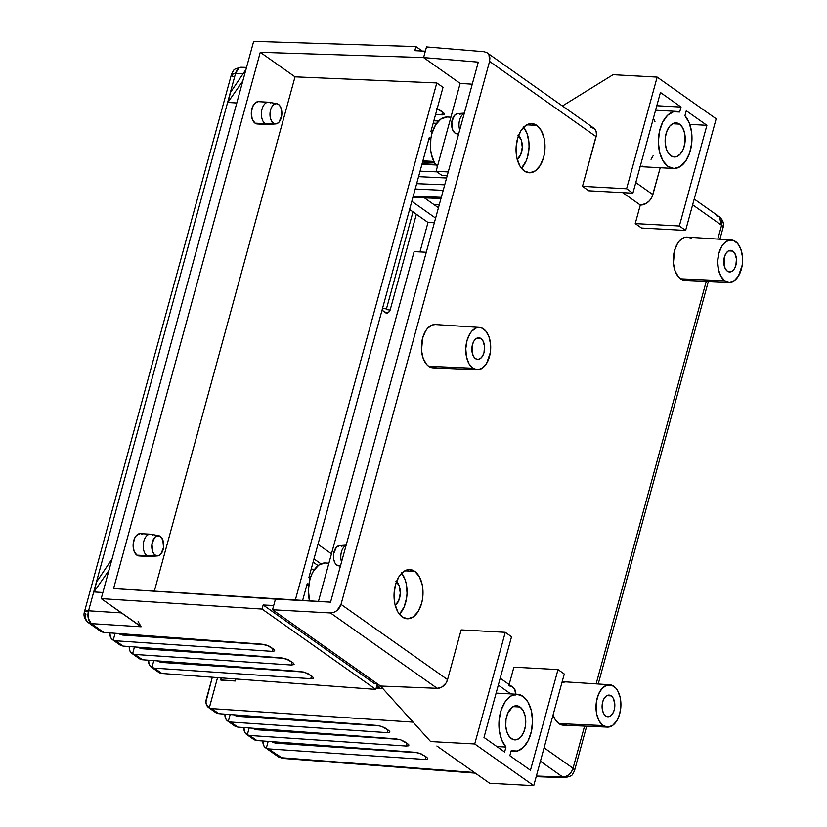 <?xml version="1.0" encoding="UTF-8"?>
<svg xmlns="http://www.w3.org/2000/svg" width="827" height="827" viewBox="0 0 827 827"><rect width="100%" height="100%" fill="white"/><g stroke="black" fill="none" stroke-linecap="round" stroke-linejoin="round"><path stroke-width="1.24" d="M511.386 738.645A17.088 10.017 -86.9 0 1 506.031 719.294A17.088 10.017 -86.9 0 1 516.648 705.772A17.088 10.017 -86.9 0 1 520.038 707.002L513.133 706.63L520.038 707.002L523.181 710.662L525.186 716.172L525.445 726.023L523.76 732.195L520.845 736.94L517.154 739.534L513.236 739.596L509.701 737.095L507.075 732.422L505.773 726.292L505.979 719.635L507.664 713.463L512.358 707.116L516.244 705.762L520.038 707.002A17.088 10.017 -86.9 0 1 525.393 726.354A17.088 10.017 -86.9 0 1 514.776 739.886A17.088 10.017 -86.9 0 1 511.386 738.645M496.882 746.554L505.969 747.05A28.583 16.757 -86.9 0 1 499.963 714.528A28.583 16.757 -86.9 0 1 517.268 694.287A28.583 16.757 -86.9 0 1 522.953 696.355L516.958 694.277L510.797 696.076L505.307 701.523L501.224 709.866L499.126 719.976L499.27 730.468L501.669 739.927L505.969 747.05L504.604 752.012L483.991 737.446L511.541 636.749L505.266 632.314L461.156 629.905L505.266 632.314L474.719 743.969L430.609 741.561L380.534 686.028L437.183 688.322A9.852 7.495 -54.8 0 0 447.552 679.618L341.024 604.382L336.92 610.636L333.757 612.435L330.469 612.952L437.183 688.322L330.469 612.952L333.757 612.435L336.92 610.636L339.463 607.804L341.024 604.382L447.552 679.618L461.156 629.905L447.552 679.618L446.011 683.061L442 686.979L437.183 688.322L380.534 686.028L272.538 609.747L330.469 612.952L272.538 609.747L380.534 686.028L430.609 741.561L474.719 743.969L533.735 785.65L564.283 673.995L558.008 669.57L513.898 667.162L558.008 669.57L530.458 770.268L509.835 755.702L511.2 750.74L517.371 751.019L523.326 747.453L528.236 740.537L531.451 731.213L532.516 720.741L531.296 710.558L527.957 702.04L522.953 696.355A28.583 16.757 -86.9 0 1 531.916 728.732A28.583 16.757 -86.9 0 1 514.156 751.361A28.583 16.757 -86.9 0 1 511.2 750.74L509.835 755.702L530.458 770.268L558.008 669.57L564.283 673.995L533.735 785.65L489.625 783.241L533.735 785.65L474.719 743.969L505.266 632.314L511.541 636.749L483.991 737.446L504.604 752.012L505.969 747.05L496.882 746.554M670.842 155.755A17.088 10.017 -86.9 0 1 665.487 136.403A17.088 10.017 -86.9 0 1 676.104 122.872A17.088 10.017 -86.9 0 1 679.505 124.112L672.599 123.74L679.505 124.112L677.654 123.171L673.736 123.223L670.035 125.818L667.131 130.563L665.435 136.744L665.228 143.402L666.541 149.532L669.157 154.204L672.702 156.696L676.61 156.644L680.311 154.049L683.216 149.294L684.911 143.123L684.642 133.271L682.637 127.771L679.505 124.112A17.088 10.017 -86.9 0 1 684.859 143.464A17.088 10.017 -86.9 0 1 674.243 156.996A17.088 10.017 -86.9 0 1 670.842 155.755M337.923 565.658L340.507 565.771L336.827 565.099A10.131 5.944 93.1 0 0 338.388 565.782L340.404 566.154M456.101 133.664L458.696 133.767L455.005 133.106A10.131 5.944 93.1 0 0 456.566 133.788L458.582 134.16M611.205 695.889L606.822 695.652L611.205 695.889L613.2 698.205L614.771 703.725L614.213 709.99L612.724 713.525L610.584 715.903L608.124 716.761L605.715 715.965A10.844 6.358 -86.9 0 1 602.314 703.694A10.844 6.358 -86.9 0 1 609.054 695.104A10.844 6.358 -86.9 0 1 611.205 695.889A10.844 6.358 -86.9 0 1 614.606 708.17A10.844 6.358 -86.9 0 1 607.866 716.751A10.844 6.358 -86.9 0 1 605.715 715.965L603.72 713.649L602.449 710.155L602.707 701.865L604.196 698.329L606.336 695.962L608.796 695.104L611.205 695.889M480.983 338.553L476.59 338.315L480.983 338.553L482.968 340.879L484.539 346.399L483.981 352.664L482.492 356.189L480.353 358.567L477.892 359.425L475.484 358.639A10.844 6.358 -86.9 0 1 472.083 346.358A10.844 6.358 -86.9 0 1 478.823 337.778A10.844 6.358 -86.9 0 1 480.983 338.553A10.844 6.358 -86.9 0 1 484.374 350.834A10.844 6.358 -86.9 0 1 477.644 359.425A10.844 6.358 -86.9 0 1 475.484 358.639L473.489 356.313L472.217 352.819L472.475 344.539L473.964 341.003L476.104 338.625L478.564 337.767L480.983 338.553M732.887 251.119L728.494 250.87L732.887 251.119L734.872 253.434L736.443 258.954L735.885 265.219L734.397 268.744L732.267 271.122L729.796 271.98L727.388 271.194A10.844 6.358 -86.9 0 1 723.987 258.913A10.844 6.358 -86.9 0 1 730.727 250.333A10.844 6.358 -86.9 0 1 732.887 251.119A10.844 6.358 -86.9 0 1 736.278 263.389A10.844 6.358 -86.9 0 1 729.548 271.98A10.844 6.358 -86.9 0 1 727.388 271.194L725.393 268.878L724.121 265.384L724.38 257.094L725.868 253.558L728.008 251.181L730.468 250.323L732.887 251.119M479.464 327.43L435.384 324.546A21.678 12.715 93.1 0 0 421.842 341.644A21.678 12.715 93.1 0 0 428.634 366.268L472.858 368.232A21.202 12.436 -86.9 0 1 466.221 344.156A21.202 12.436 -86.9 0 1 479.464 327.43A21.202 12.436 -86.9 0 1 483.609 328.96A21.202 12.436 -86.9 0 1 490.266 352.912A21.202 12.436 -86.9 0 1 477.158 369.772A21.202 12.436 -86.9 0 1 472.858 368.232L428.634 366.268L426.494 364.293L423.166 358.37L421.501 350.586L422.618 338.067L425.595 330.996L427.611 328.278L432.294 324.98L435.436 324.546M566.175 724.731L561.213 724.803L558.856 723.604L603.09 725.568A21.202 12.436 -86.9 0 1 596.453 701.482A21.202 12.436 -86.9 0 1 609.695 684.756A21.202 12.436 -86.9 0 1 613.83 686.286A21.202 12.436 -86.9 0 1 620.488 710.248A21.202 12.436 -86.9 0 1 607.38 727.109A21.202 12.436 -86.9 0 1 603.09 725.568L558.856 723.604L554.876 718.963L553.098 714.859A21.678 12.715 93.1 0 0 558.856 723.604A21.678 12.715 93.1 0 0 563.249 725.176L607.38 727.109M609.695 684.756L565.616 681.872A21.678 12.715 93.1 0 0 561.947 682.533L565.658 681.882M731.368 239.985L687.289 237.101A21.678 12.715 93.1 0 0 673.747 254.199A21.678 12.715 93.1 0 0 680.538 278.823L724.762 280.787A21.202 12.436 -86.9 0 1 718.125 256.711A21.202 12.436 -86.9 0 1 731.368 239.985A21.202 12.436 -86.9 0 1 735.513 241.515A21.202 12.436 -86.9 0 1 742.17 265.467A21.202 12.436 -86.9 0 1 729.063 282.327A21.202 12.436 -86.9 0 1 724.762 280.787L680.538 278.823L678.398 276.849L675.07 270.925L673.405 263.141L674.522 250.622L677.499 243.551L679.515 240.833L684.198 237.535L687.34 237.101M414.751 571.364L404.796 570.826L414.751 571.364L419.279 576.636L422.173 584.575L422.855 589.186L422.556 598.789L421.584 603.421L418.204 611.442L413.345 616.849L407.752 618.803L402.273 617.004A24.634 14.452 -86.9 0 1 394.551 589.093A24.634 14.452 -86.9 0 1 409.861 569.586A24.634 14.452 -86.9 0 1 414.751 571.364A24.634 14.452 -86.9 0 1 422.483 599.275A24.634 14.452 -86.9 0 1 407.173 618.782A24.634 14.452 -86.9 0 1 402.273 617.004L397.746 611.732L394.851 603.793L394.045 594.386L395.44 584.947L398.821 576.926L403.679 571.519L409.272 569.565L414.751 571.364M536.764 125.373L526.799 124.836L536.764 125.373L541.292 130.645L544.187 138.585L544.859 143.195L544.569 152.799L543.597 157.43L540.217 165.452L535.358 170.858L529.756 172.802L524.277 171.013A24.634 14.452 -86.9 0 1 516.555 143.102A24.634 14.452 -86.9 0 1 531.864 123.585A24.634 14.452 -86.9 0 1 536.764 125.373A24.634 14.452 -86.9 0 1 544.486 153.284A24.634 14.452 -86.9 0 1 529.177 172.791A24.634 14.452 -86.9 0 1 524.277 171.013L519.749 165.741L516.865 157.792L516.058 148.395L517.444 138.957L520.834 130.924L525.693 125.528L531.285 123.574L536.764 125.373M590.716 127.079L594.675 128.898L596.153 131.534L596.432 134.863L582.497 186.354L588.772 190.789L632.882 193.198L626.608 188.763L632.882 193.198L588.772 190.789L582.497 186.354L626.608 188.763L657.155 77.107L716.172 118.788L685.624 230.444L679.349 226.009L706.899 125.311L686.276 110.746L706.899 125.311L689.801 124.381L706.899 125.311L679.349 226.009L685.624 230.444L641.514 228.035L635.239 223.6L640.315 205.044L622.752 192.639L640.315 205.044L646.135 203.483L649.598 200.61L652.11 196.743L660.225 167.736L652.875 194.614L635.798 182.55L652.875 194.614A11.826 8.994 -54.8 0 1 640.315 205.044L635.239 223.6L679.349 226.009L635.239 223.6L641.514 228.035L685.624 230.444L716.172 118.788L657.155 77.107L613.045 74.699L657.155 77.107L626.608 188.763L582.497 186.354L596.102 136.641A9.852 7.495 -54.8 0 0 593.817 128.154L486.896 52.659L488.964 54.82L489.563 61.405L596.102 136.641L489.563 61.405L341.024 604.382L489.563 61.405L489.904 57.89L488.964 54.82L486.896 52.659L484.012 51.719L486.896 52.659M721.589 225.275A9.852 7.495 -54.8 0 0 719.304 216.788L721.589 225.275L692.633 204.817L721.589 225.275L723.129 227.435A9.852 2.76 -164.7 0 0 721.589 225.275L717.815 239.096L721.589 225.275M140.135 625.894L101.214 598.614L245.97 69.447L230.588 92.293L227.818 102.445L230.588 92.293L245.97 69.447L253.662 41.35L415.929 46.591L414.803 50.685L425.336 51.191L423.589 57.58L426.505 46.932L484.012 51.719L426.505 46.932L423.589 57.58L460.153 83.403L436.098 171.323L441.763 175.324L436.098 171.323L448.244 171.944L436.098 171.323L460.153 83.403L423.589 57.58L478.285 62.128L330.562 602.149L275.443 599.099L272.538 609.747L275.443 599.099L113.568 588.576L260.267 52.308L423.589 57.58L478.285 62.128L330.562 602.149L113.568 588.576L260.267 52.308L423.589 57.58L460.153 83.403L423.589 57.58L425.336 51.191L414.803 50.685L415.929 46.591L253.662 41.35L101.214 598.614L262.045 609.065L263.172 604.982L273.696 605.488L275.453 599.099L273.696 605.488L263.172 604.982L374.538 683.64L377.37 683.795L374.538 683.64L263.172 604.982L262.045 609.065L101.214 598.614L141.107 626.783L91.311 623.62L103.788 632.438L261.901 644.181L268.909 646.042L273.83 649.267L274.75 650.89L272.073 651.356L115.615 640.791L123.14 646.104L281.252 657.847L288.261 659.708L293.182 662.934L294.102 664.557L291.424 665.022L134.966 654.457L142.492 659.77L300.604 671.514L307.613 673.374L312.534 676.6L313.454 678.223L310.766 678.688L154.318 668.123L161.875 673.457L375.799 689.408L377.339 683.784L375.799 689.408L262.045 609.065L375.799 689.408L161.875 673.457L150.142 666.035L148.994 663.926L148.653 660.225A9.852 7.495 125.2 0 0 151.258 667.069A9.852 7.495 125.2 0 0 151.93 667.472L153.812 660.608L151.93 667.472L154.318 668.123L310.766 678.688L311.531 675.897L310.766 678.688L313.454 678.223L312.534 676.6L305.349 672.506L300.604 671.514L142.492 659.77L130.79 652.369L129.643 650.26L129.301 646.559A9.852 7.495 125.2 0 0 131.906 653.402A9.852 7.495 125.2 0 0 132.578 653.806L134.46 646.941L132.578 653.806L134.966 654.457L291.424 665.022L292.189 662.231L291.424 665.022L294.102 664.557L293.182 662.934L285.997 658.84L281.252 657.847L123.14 646.104L111.438 638.702L110.291 636.594L109.95 632.893A9.852 7.495 125.2 0 0 112.555 639.736A9.852 7.495 125.2 0 0 113.227 640.139L115.108 633.275L113.227 640.139L115.615 640.791L272.073 651.356L272.838 648.564L272.073 651.356L274.75 650.89L273.83 649.267L266.645 645.163L261.901 644.181L103.788 632.438L91.311 623.62A9.852 7.495 125.2 0 1 88.231 622.555A9.852 7.495 125.2 0 1 85.946 614.068A9.852 2.76 15.3 0 1 84.416 611.908A9.852 2.76 15.3 0 1 88.551 610.802L235.561 73.407L243.148 73.644L235.561 73.407L238.827 68.041L241.236 67.266A9.852 5.872 91.8 0 0 235.561 73.407A9.852 2.76 -164.7 0 0 231.426 74.513L235.561 73.407L88.551 610.802L84.416 611.908L231.426 74.513L232.821 71.515C234.971 70.44 230.888 69.633 241.236 67.266L246.529 67.421M562.68 776.956A9.852 7.495 -54.8 0 0 573.049 768.252L544.094 747.804L573.049 768.252L584.575 726.106L573.049 768.252A9.852 2.76 15.3 0 1 574.589 770.423L573.049 768.252C571.085 773.721 567.632 776.625 562.68 776.956L540.413 761.233L562.68 776.956L536.372 776.026L562.68 776.956L564.727 777.669A9.852 5.841 -88 0 1 562.68 776.956M436.883 745.995L483.35 778.807L436.883 745.995M510.776 693.936L498.309 685.128L510.776 693.936M653.402 118.199L654.974 121.724M653.289 155.476L651.035 159.353M642.496 166.175L639.385 166.599M509.143 684.539L513.898 667.162L509.143 684.539M596.133 683.877L706.258 281.335L596.133 683.877M687.857 279.95L685.356 280.405L680.538 278.823A21.678 12.715 93.1 0 0 684.921 280.394L729.063 282.327M689.17 237.463L691.517 238.662M435.953 367.395L433.451 367.85L428.634 366.268A21.678 12.715 93.1 0 0 433.017 367.839L477.158 369.772M447.231 175.644L441.763 175.324L447.231 175.644M396.515 581.639A13.139 7.701 -86.9 0 1 400.268 593.734A13.139 7.701 -86.9 0 1 395.223 605.343M518.529 135.649A13.139 7.701 -86.9 0 1 522.271 147.744A13.139 7.701 -86.9 0 1 517.237 159.353M414.131 251.635L318.426 601.477L414.131 251.635L426.277 252.256L414.131 251.635M472.258 84.189L460.153 83.403L472.258 84.189M716.213 215.713L719.304 216.788L694.204 199.059M328.898 563.187L325.466 563.001A26.609 15.599 93.1 0 0 309.505 600.981L308.388 589.785L309.898 579.593L311.479 574.982L313.547 570.93L318.798 565.089L324.835 562.991M450.911 117.196L447.479 117.01A26.609 15.599 93.1 0 0 431.27 136.29A26.609 15.599 93.1 0 0 437.39 166.599L434.392 162.526L431.27 153.946L430.536 148.974L430.857 138.605L431.901 133.602L435.56 124.929L440.812 119.098L446.849 116.989M523.667 127.255A24.634 14.452 93.1 0 1 521.434 168.263L526.189 160.831L527.657 156.551L529.053 147.123L528.918 142.327L527.037 133.478L523.253 126.748M517.909 135.152L521.227 139.939L522.292 147.216L520.772 154.525L517.154 159.404M401.664 573.245A24.634 14.452 93.1 0 1 399.42 614.254L404.176 606.822L406.615 597.921L407.039 593.114L406.233 583.707L405.023 579.469L401.24 572.739M395.895 581.143L399.214 585.929L400.289 593.207L398.759 600.516L395.151 605.405M724.762 280.787L729.476 282.338L734.293 280.663L738.48 276.011L742.222 265.116L742.481 256.856L740.858 249.237L737.601 243.448L733.208 240.347L728.349 240.409L723.759 243.634L721.795 246.291L718.88 253.207L717.681 261.322L718.384 269.416L720.865 276.259L724.762 280.787M603.09 725.568L607.804 727.109L612.621 725.434L616.797 720.782L619.712 713.877L620.912 705.762L620.219 697.668L617.728 690.824L615.929 688.219L611.535 685.118L606.677 685.19L602.087 688.415L598.469 694.308L596.37 701.968L596.701 714.197L599.193 721.03L603.09 725.568M472.858 368.232L477.572 369.783L482.389 368.108L486.576 363.456L490.318 352.56L490.576 344.301L488.953 336.682L485.697 330.883L481.304 327.781L476.445 327.854L471.855 331.079L469.891 333.736L466.976 340.652L465.777 348.767L466.48 356.861L468.961 363.704L472.858 368.232M346.089 545.355A11.165 6.554 93.1 0 0 341.551 561.947A11.165 6.554 -86.9 0 1 346.089 545.355M346.162 545.107L339.494 545.603A10.131 5.944 93.1 0 0 333.591 554.007A10.131 5.944 93.1 0 0 336.827 565.099L334.966 562.939L333.777 559.672L333.612 553.821L336.351 547.35L339.711 545.593M340.858 545.768L341.954 546.337M464.278 113.361A11.165 6.554 93.1 0 0 459.74 129.953A11.165 6.554 -86.9 0 1 464.278 113.361M464.34 113.103L457.672 113.609A10.131 5.944 93.1 0 0 451.769 122.003A10.131 5.944 93.1 0 0 455.005 133.106L452.452 129.415L451.8 121.827L454.53 115.346L457.889 113.599M459.047 113.775L460.143 114.333M562.412 105.98L613.045 74.699L562.412 105.98M632.882 193.198L660.432 92.49L681.045 107.055L656.814 105.732L681.045 107.055L660.432 92.49L632.882 193.198M676.734 111.397A28.583 16.757 -86.9 0 0 658.437 139.019A28.583 16.757 -86.9 0 0 673.612 168.47A28.583 16.757 -86.9 0 0 690.927 148.229A28.583 16.757 -86.9 0 0 684.921 115.708L686.276 110.746L684.921 115.708L689.222 122.841L691.61 132.289L691.765 142.792L689.656 152.892L685.583 161.234L680.083 166.682L673.922 168.481L667.937 166.403L662.923 160.717L659.584 152.199L658.364 142.017L659.439 131.555L662.644 122.231L667.565 115.304L673.509 111.748L679.691 112.017L681.045 107.055L679.691 112.017A28.583 16.757 -86.9 0 0 676.734 111.397L655.573 110.239M515.79 695.042L514.704 689.294L512.254 686.751L508.822 685.717M489.625 783.241L483.35 778.807L489.625 783.241M515.841 694.215A11.826 8.994 -54.8 0 0 512.647 687.01L500.19 678.212M433.813 161.441L422.897 160.841L433.813 161.441M258.21 101.659L255.667 102.538L252.597 106.693L251.305 112.906L252.214 119.088L255.036 123.161L265.126 123.709A11.165 6.554 93.1 0 0 267.845 124.515L275.836 123.916A10.131 5.944 -86.9 0 1 273.365 123.182L265.126 123.709L255.036 123.161A11.165 6.554 93.1 0 0 257.249 123.967L267.348 124.515A11.165 6.554 -86.9 0 1 265.126 123.709A11.165 6.554 -86.9 0 1 261.632 111.056A11.165 6.554 -86.9 0 1 268.568 102.217A11.165 6.554 -86.9 0 1 270.791 103.024M276.931 103.737L269.064 102.269A11.165 6.554 93.1 0 0 261.694 110.642A11.165 6.554 93.1 0 0 265.126 123.709L273.365 123.182A10.131 5.944 -86.9 0 1 270.253 111.335A10.131 5.944 -86.9 0 1 276.931 103.737A10.131 5.944 -86.9 0 1 278.503 104.419L276.249 103.675L273.944 104.481L271.949 106.704L270.553 110.001L270.315 117.754L271.504 121.021L274.461 123.75L276.787 123.709L278.978 122.169L281.707 115.697L281.552 109.846L280.363 106.58L278.503 104.419A10.131 5.944 -86.9 0 1 281.728 115.511A10.131 5.944 -86.9 0 1 275.836 123.916M140.021 533.653L136.321 535.586L134.419 538.687L133.126 544.9L134.036 551.092L136.848 555.155L146.948 555.703A11.165 6.554 93.1 0 0 149.666 556.509L157.647 555.909A10.131 5.944 -86.9 0 1 155.187 555.186L146.948 555.703L136.848 555.155A11.165 6.554 93.1 0 0 139.07 555.961L149.17 556.519A11.165 6.554 -86.9 0 1 146.948 555.703A11.165 6.554 -86.9 0 1 143.443 543.06A11.165 6.554 -86.9 0 1 150.39 534.211A11.165 6.554 -86.9 0 1 152.602 535.017M158.753 535.731L150.886 534.273A11.165 6.554 93.1 0 0 143.516 542.646A11.165 6.554 93.1 0 0 146.948 555.703L155.187 555.186A10.131 5.944 -86.9 0 1 152.065 543.329A10.131 5.944 -86.9 0 1 158.753 535.731A10.131 5.944 -86.9 0 1 160.314 536.413L156.892 535.886L154.701 537.426L151.972 543.908L152.623 551.495L154.184 554.266L156.282 555.744L158.598 555.713L160.789 554.173L163.529 547.691L162.867 540.103L160.314 536.413A10.131 5.944 -86.9 0 1 163.55 547.515A10.131 5.944 -86.9 0 1 157.647 555.909M308.864 577.659L429.213 137.758L308.864 577.659L310.187 578.59L308.864 577.659M430.877 131.669L443.003 87.331L436.79 82.948L295.022 76.849L260.267 52.308L295.022 76.849L154.308 591.222L295.022 76.849L436.79 82.948L295.28 600.195L436.79 82.948L443.003 87.331L430.877 131.669L432.19 132.599L430.877 131.669M419.94 251.935L427.993 222.494L416.353 214.276L390.148 310.042L389.29 311.614L386.964 313.113L382.022 310.249L385.754 312.885A6.575 3.856 -86.9 0 0 386.654 313.113A6.575 3.856 -86.9 0 0 390.148 310.042L386.261 309.577L412.983 211.898L386.261 309.577L390.148 310.042L416.353 214.276L427.993 222.494L434.34 222.773L427.993 222.494L419.94 251.935M318.095 565.627L313.123 562.112L318.095 565.627M302.589 600.598L307.199 583.748L302.589 600.598M435.571 164.408L422.101 163.756L435.571 164.408M421.946 164.325L436.015 164.997L421.946 164.325M436.852 171.861L420.064 171.179L436.852 171.861M418.565 176.668L446.59 178.012L418.565 176.668M444.719 184.824L416.643 183.687L444.719 184.824M415.185 189.001L443.21 190.355L415.185 189.001M441.298 197.333L413.221 196.195L441.298 197.333M413.066 196.764L441.142 197.911L413.066 196.764M438.579 121.011L433.844 120.804L438.579 121.011M435.519 114.684L442.755 114.891L444.637 113.971L440.615 110.539L436.615 108.74L443.603 112.648L444.502 114.322L435.519 114.684M438.444 207.784L433.689 204.434L439.302 204.62L433.689 204.434L424.385 197.86L438.444 207.784M159.456 672.796L161.875 673.457L159.456 672.796M377.484 685.263L376.709 688.085L382.725 688.446L376.709 688.085L379.521 687.268L377.029 684.942L379.397 687.599L376.709 688.085L377.484 685.263M413.118 722.157L211.64 708.615L209.252 707.964L217.553 677.613L209.283 707.984L206.347 704.439L205.944 701.875L212.312 677.22L206.326 699.084A9.852 7.495 125.2 0 0 208.611 707.571A9.852 7.495 125.2 0 0 209.283 707.984L211.64 708.615L218.845 713.701L376.957 725.434L381.702 726.426L385.692 728.277L389.817 731.44L389.445 732.402L387.129 732.619L230.681 722.054L237.856 727.119L395.968 738.862L400.713 739.855L404.703 741.695L408.817 744.858L408.455 745.82L406.129 746.037L249.682 735.472L256.856 740.537L414.968 752.281L420.891 753.686L426.897 757.367L427.817 759L425.13 759.455L268.682 748.9L281.149 757.697L474.45 772.521L281.149 757.697A9.852 5.717 94.4 0 0 282.999 758.4L264.506 746.802L263.348 744.703L263.007 741.002A9.852 7.495 125.2 0 0 265.612 747.835A9.852 7.495 125.2 0 0 266.294 748.249L268.165 741.385L266.294 748.249L268.682 748.9L425.13 759.455L425.895 756.664L425.13 759.455L427.817 759L426.897 757.367L419.713 753.273L414.968 752.281L256.856 740.537L245.495 733.384L244.347 731.275L244.006 727.574A9.852 7.495 125.2 0 0 246.611 734.417A9.852 7.495 125.2 0 0 247.294 734.821L249.165 727.956L247.294 734.821L249.682 735.472L406.129 746.037L406.894 743.246L406.129 746.037L408.817 745.572L407.887 743.949L400.713 739.855L395.968 738.862L237.856 727.119L226.495 719.955L225.347 717.857L225.006 714.156A9.852 7.495 125.2 0 0 227.611 720.989A9.852 7.495 125.2 0 0 228.283 721.402L230.164 714.538L228.283 721.402L230.681 722.054L387.129 732.619L387.894 729.827L387.129 732.619L389.806 732.153L388.886 730.53L381.702 726.426L376.957 725.434L218.845 713.701L211.64 708.615L413.118 722.157M220.892 680.114L235.281 680.993L235.84 678.977L235.281 680.993L220.892 680.114L235.281 680.993L235.633 678.957L235.106 680.869L220.633 679.928L221.191 677.882L220.892 680.114M415.929 46.591L422.225 51.036L415.929 46.591M268.568 102.217L258.469 101.659A11.165 6.554 93.1 0 0 251.532 110.508A11.165 6.554 93.1 0 0 255.036 123.161L258.799 123.74M150.39 534.211L140.29 533.663A11.165 6.554 93.1 0 0 133.354 542.502A11.165 6.554 93.1 0 0 136.848 555.155L140.621 555.744M142.513 534.469L141.303 533.849M233.648 725.01L237.856 727.119L235.437 726.447A9.852 7.495 -54.8 0 1 234.765 726.044L227.611 720.989M214.648 711.592L218.845 713.701L216.436 713.029A9.852 7.495 -54.8 0 1 215.754 712.626L208.611 707.571M157.637 671.328L159.425 672.764A9.852 7.495 -54.8 0 1 158.753 672.361L151.258 667.069M138.285 657.661L142.492 659.77L140.073 659.098A9.852 7.495 -54.8 0 1 139.401 658.695L131.906 653.402M118.933 643.995L123.14 646.104L120.721 645.432A9.852 7.495 -54.8 0 1 120.049 645.029L112.555 639.736M99.581 630.329L103.788 632.438L101.37 631.766A9.852 7.495 -54.8 0 1 100.698 631.363L88.231 622.555L91.311 623.62L88.282 618.338L88.551 610.802A9.852 5.944 93.6 0 0 91.311 623.62L141.107 626.783L138.14 621.501M252.648 738.428L256.856 740.537L254.437 739.876A9.852 7.495 -54.8 0 1 253.765 739.462L246.611 734.417M227.818 102.445L236.801 102.993L227.818 102.445L242.818 81.015L227.818 102.445M96.676 581.794L93.906 591.936L102.889 592.494L93.906 591.936L108.906 570.506L93.906 591.936L96.676 581.794L112.069 558.949L96.676 581.794M121.435 612.89L88.551 610.802L121.435 612.89M386.478 308.802L382.477 308.574L386.478 308.802M272.807 742.284L275.608 743.163L417.976 752.777L275.608 743.163L273.654 741.788L275.608 743.163L271.907 741.664M253.806 728.866L256.608 729.745L398.976 739.359L256.608 729.745L254.654 728.37L256.608 729.745L252.907 728.236M234.806 715.438L237.607 716.327L379.975 725.941L237.607 716.327L235.654 714.952L237.607 716.327L233.907 714.817M158.443 661.517L161.244 662.396L303.612 672.01L161.244 662.396L159.301 661.021L161.244 662.396L157.554 660.887M139.101 647.841L141.893 648.73L284.271 658.344L141.893 648.73L139.949 647.355L141.893 648.73L138.202 647.221M119.75 634.175L122.551 635.064L264.919 644.678L122.551 635.064L120.597 633.689L122.551 635.064L118.85 633.554M442.6 111.945L441.794 114.901L442.6 111.945M232.956 76.673L231.426 74.513M475.349 773.152L282.999 758.4L278.068 756.633A9.852 7.495 -54.8 0 0 281.149 757.697L278.068 756.633L265.612 747.835M430.815 138.895L429.213 137.758L430.815 138.895M308.812 584.885L307.199 583.748L308.812 584.885M409.582 209.489L416.353 214.276L409.582 209.489M435.612 218.132L411.815 201.323L435.612 218.132M331.462 553.832L317.992 544.311L331.462 553.832M313.991 558.918L320.979 563.849L313.991 558.918M430.784 139.112L428.872 139.008L430.784 139.112M308.781 585.102L306.858 584.999L308.781 585.102M496.117 693.129L517.247 694.287M719.903 239.23L723.129 227.435C724.266 223.579 722.994 220.034 719.304 216.788M536.196 776.667L564.727 777.669C575.147 775.312 571.033 774.486 573.183 773.421L574.589 770.423L586.684 726.199M598.221 684.012L708.357 281.428M673.612 168.47L640.15 166.64M511.076 751.195L514.156 751.361M434.485 162.692L422.566 162.04M440.977 198.532L412.89 197.395M88.231 622.555C84.55 619.309 83.279 615.764 84.416 611.908M436.635 123.326L433.203 123.14M314.622 569.317L311.2 569.131"/></g></svg>
